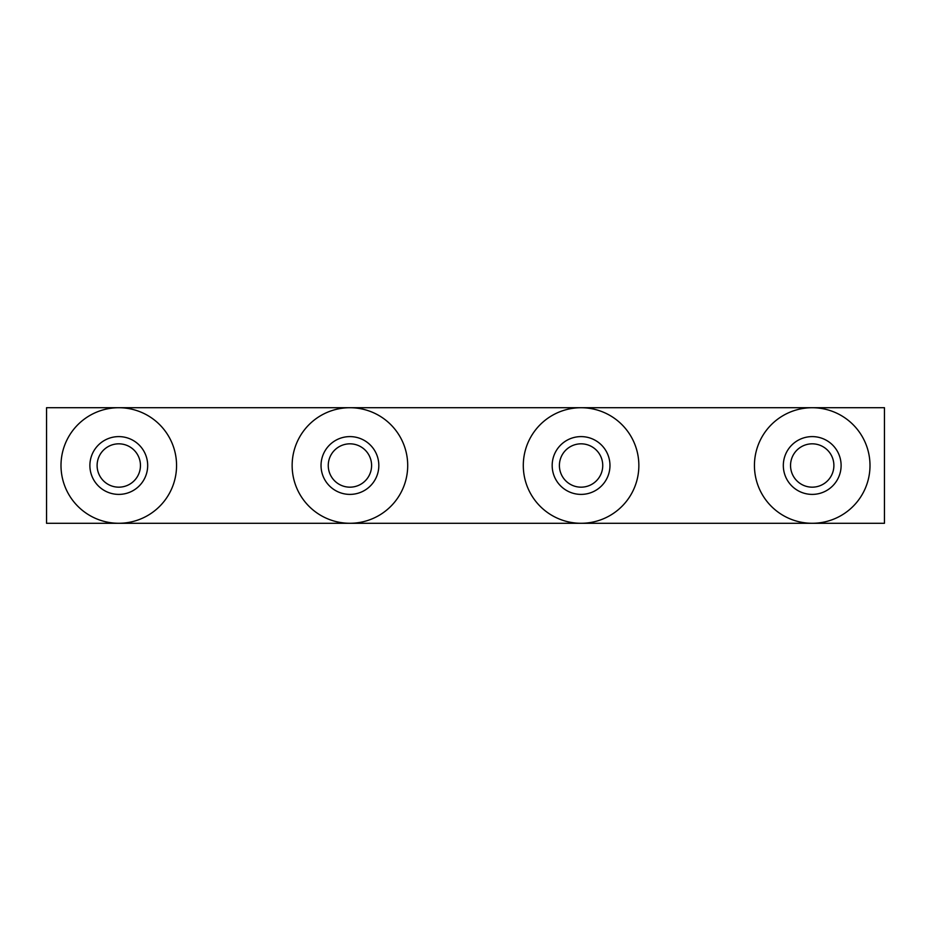 <?xml version="1.0" encoding="UTF-8"?>
<svg xmlns="http://www.w3.org/2000/svg" width="931" height="931" viewBox="0 0 931 931"><rect width="100%" height="100%" fill="white"/><g stroke="black" fill="none" stroke-linecap="round" stroke-linejoin="round"><path stroke-width="1.4" d="M604.999 449.301A28.896 28.896 0 0 1 597.271 489.427A28.896 28.896 0 0 1 557.145 481.699A28.896 28.896 0 0 1 564.873 441.573A28.896 28.896 0 0 1 604.999 449.301M599.017 453.35A21.669 21.669 0 0 1 593.222 483.445A21.669 21.669 0 0 1 563.127 477.65A21.669 21.669 0 0 1 568.922 447.555A21.669 21.669 0 0 1 599.017 453.35M836.143 449.301A28.896 28.896 0 0 1 828.415 489.427A28.896 28.896 0 0 1 788.289 481.699A28.896 28.896 0 0 1 796.017 441.573A28.896 28.896 0 0 1 836.143 449.301M830.161 453.35A21.669 21.669 0 0 1 824.366 483.445A21.669 21.669 0 0 1 794.271 477.65A21.669 21.669 0 0 1 800.066 447.555A21.669 21.669 0 0 1 830.161 453.35M373.855 449.301A28.896 28.896 0 0 1 366.127 489.427A28.896 28.896 0 0 1 326.001 481.699A28.896 28.896 0 0 1 333.729 441.573A28.896 28.896 0 0 1 373.855 449.301M367.873 453.35A21.669 21.669 0 0 1 362.078 483.445A21.669 21.669 0 0 1 331.983 477.65A21.669 21.669 0 0 1 337.778 447.555A21.669 21.669 0 0 1 367.873 453.35M766.841 429.726A57.792 57.792 0 0 1 847.99 420.125A57.792 57.792 0 0 1 857.602 501.274A57.792 57.792 0 0 1 776.442 510.875A57.792 57.792 0 0 1 766.841 429.726M535.697 429.726A57.792 57.792 0 0 1 616.846 420.125A57.792 57.792 0 0 1 626.458 501.274A57.792 57.792 0 0 1 545.298 510.875A57.792 57.792 0 0 1 535.697 429.726M304.542 429.726A57.792 57.792 0 0 1 385.702 420.125A57.792 57.792 0 0 1 395.303 501.274A57.792 57.792 0 0 1 314.154 510.875A57.792 57.792 0 0 1 304.542 429.726M136.729 453.35A21.669 21.669 0 0 1 130.934 483.445A21.669 21.669 0 0 1 100.839 477.65A21.669 21.669 0 0 1 106.634 447.555A21.669 21.669 0 0 1 136.729 453.35M142.711 449.301A28.896 28.896 0 0 1 134.983 489.427A28.896 28.896 0 0 1 94.857 481.699A28.896 28.896 0 0 1 102.585 441.573A28.896 28.896 0 0 1 142.711 449.301M73.398 429.726A57.792 57.792 0 0 1 154.558 420.125A57.792 57.792 0 0 1 164.159 501.274A57.792 57.792 0 0 1 83.01 510.875A57.792 57.792 0 0 1 73.398 429.726M812.216 407.708L46.55 407.708L46.55 523.292L884.45 523.292L884.45 407.708L812.216 407.708"/></g></svg>
